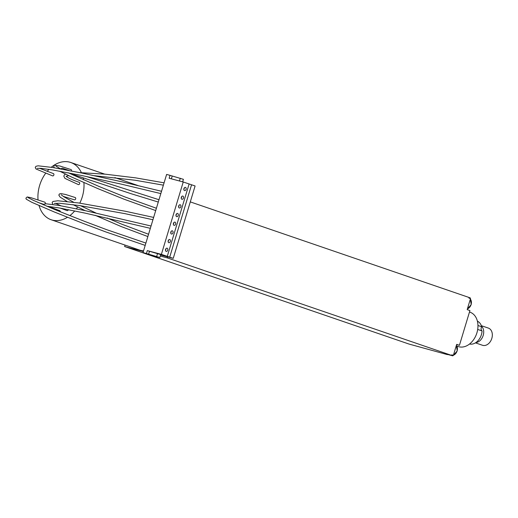 <?xml version="1.0" encoding="UTF-8"?>
<svg xmlns="http://www.w3.org/2000/svg" width="518" height="518" viewBox="0 0 518 518"><rect width="100%" height="100%" fill="white"/><g stroke="black" fill="none" stroke-linecap="round" stroke-linejoin="round"><path stroke-width="0.78" d="M45.111 203.82A1.211 0.881 -71.1 0 0 44.768 202.156A1.211 0.881 -71.1 0 0 44.729 202.143M52.577 175.874A1.211 0.881 -71.1 0 0 52.609 175.887A1.211 0.881 -71.1 0 0 53.84 175.026A1.211 0.881 -71.1 0 0 53.393 173.595A1.211 0.881 -71.1 0 0 53.354 173.582M60.256 211.791A1.211 0.881 -71.1 0 0 59.738 210.677A1.211 0.881 -71.1 0 0 59.7 210.664M71.497 170.966A1.211 0.881 -71.1 0 0 71.037 169.58A1.211 0.881 -71.1 0 0 70.998 169.567M74.378 199.799A1.211 0.881 -71.1 0 0 74.417 199.812A1.211 0.881 -71.1 0 0 75.647 198.951A1.211 0.881 -71.1 0 0 75.201 197.52A1.211 0.881 -71.1 0 0 75.162 197.507M78.36 184.589A1.211 0.881 -71.1 0 0 78.386 184.602A1.211 0.881 -71.1 0 0 79.617 183.741A1.211 0.881 -71.1 0 0 79.176 182.31A1.211 0.881 -71.1 0 0 79.131 182.304M67.049 210.593A1.211 0.881 -71.1 0 0 67.081 210.599A1.211 0.881 -71.1 0 0 68.337 209.654M147.3 250.621L160.697 254.597L159.822 257.498L150.466 255.167L143.013 252.609L146.426 253.522L147.3 250.621L161.376 254.377L173.245 258.346L160.586 254.973M161.376 254.377L183.23 181.993L169.153 178.244L170.027 175.349L166.615 174.436L143.013 252.609M183.23 181.993L195.098 185.968L173.245 258.346M182.666 181.844L183.424 179.325L170.027 175.349M159.822 257.498L146.426 253.522M191.569 184.758L169.716 257.135M171.354 178.827L172.183 176.088M149.456 251.366L148.582 254.26M189.109 184.013L167.256 256.391M166.174 251.385A1.664 1.14 104.9 0 0 166.226 251.405A1.664 1.14 104.9 0 0 167.754 250.09A1.664 1.14 104.9 0 0 167.081 248.187A1.664 1.14 104.9 0 0 165.566 249.462A1.664 1.14 104.9 0 0 166.174 251.385M168.797 242.702A1.664 1.14 104.9 0 0 168.849 242.715A1.664 1.14 104.9 0 0 170.377 241.401A1.664 1.14 104.9 0 0 169.703 239.504A1.664 1.14 104.9 0 0 168.188 240.779A1.664 1.14 104.9 0 0 168.797 242.702M171.419 234.019A1.664 1.14 104.9 0 0 171.471 234.032A1.664 1.14 104.9 0 0 172.999 232.718A1.664 1.14 104.9 0 0 172.326 230.814A1.664 1.14 104.9 0 0 170.81 232.09A1.664 1.14 104.9 0 0 171.419 234.019M174.042 225.33A1.664 1.14 104.9 0 0 174.093 225.349A1.664 1.14 104.9 0 0 175.621 224.029A1.664 1.14 104.9 0 0 174.948 222.131A1.664 1.14 104.9 0 0 173.433 223.407A1.664 1.14 104.9 0 0 174.042 225.33M176.664 216.647A1.664 1.14 104.9 0 0 176.716 216.66A1.664 1.14 104.9 0 0 178.244 215.346A1.664 1.14 104.9 0 0 177.57 213.442A1.664 1.14 104.9 0 0 176.055 214.717A1.664 1.14 104.9 0 0 176.664 216.647M179.286 207.958A1.664 1.14 104.9 0 0 179.338 207.977A1.664 1.14 104.9 0 0 180.866 206.663A1.664 1.14 104.9 0 0 180.193 204.759A1.664 1.14 104.9 0 0 178.678 206.034A1.664 1.14 104.9 0 0 179.286 207.958M181.909 199.275A1.664 1.14 104.9 0 0 181.96 199.288A1.664 1.14 104.9 0 0 183.489 197.973A1.664 1.14 104.9 0 0 182.815 196.069A1.664 1.14 104.9 0 0 181.3 197.352A1.664 1.14 104.9 0 0 181.909 199.275M184.531 190.585A1.664 1.14 104.9 0 0 184.583 190.605A1.664 1.14 104.9 0 0 186.111 189.29A1.664 1.14 104.9 0 0 185.438 187.386A1.664 1.14 104.9 0 0 183.922 188.662A1.664 1.14 104.9 0 0 184.531 190.585M179.461 180.989L180.29 178.244M157.563 253.522L156.689 256.416M178.593 206.896A1.664 1.14 104.9 0 0 179.014 205.322M183.838 189.523A1.664 1.14 104.9 0 0 184.259 187.95M181.216 198.213A1.664 1.14 104.9 0 0 181.637 196.639M175.971 215.585A1.664 1.14 104.9 0 0 176.392 214.012M168.104 241.641A1.664 1.14 104.9 0 0 168.525 240.067M173.349 224.268A1.664 1.14 104.9 0 0 173.77 222.695M170.726 232.958A1.664 1.14 104.9 0 0 171.147 231.384M165.482 250.323A1.664 1.14 104.9 0 0 165.902 248.757M81.397 172.643A30.264 22.047 -71.1 0 0 70.785 162.497A30.264 22.047 -71.1 0 0 69.71 162.166A30.264 22.047 -71.1 0 0 51.263 167.275M48.99 169.367A30.264 22.047 -71.1 0 0 47.144 171.387M45.578 173.388A30.264 22.047 -71.1 0 0 38.047 199.896M39.064 205.568A30.264 22.047 -71.1 0 0 51.152 219.749A30.264 22.047 -71.1 0 0 67.457 217.288M69.846 215.63A30.264 22.047 -71.1 0 0 74.722 210.93M76.392 208.806A30.264 22.047 -71.1 0 0 77.629 206.986M79.798 203.14A30.264 22.047 -71.1 0 0 82.297 196.808A30.264 22.047 -71.1 0 0 83.91 182.595M83.566 179.798A30.264 22.047 -71.1 0 0 83.204 177.972M447.461 354.422L452.764 355.834L453.367 355.367L456.688 344.366L459.434 345.305L469.923 310.56L467.178 309.622L470.499 298.621L470.247 297.928L469.094 297.533M140.987 250.466A30.264 22.047 -71.1 0 0 142.528 251.081A30.264 22.047 -71.1 0 0 143.395 251.353M143.505 250.965A30.109 21.937 108.9 0 1 141.893 250.647M51.152 219.749L139.394 250.006A30.264 22.047 -71.1 0 0 143.544 250.848M469.483 312.017L470.027 312.205A18.156 13.228 108.9 0 1 476.793 333.229A18.156 13.228 108.9 0 1 458.89 346.749A18.156 13.228 108.9 0 1 458.242 346.555L456.844 346.076M125.065 245.092L124.631 246.536L408.967 344.043L447.403 354.616M459.434 345.305L456.63 344.561M160.269 256.028L167.288 257.899L451.618 355.406L451.793 354.83L453.367 355.367M451.618 355.406L452.764 355.834M190.287 201.891L469.107 297.5L468.932 298.083L470.499 298.621M469.567 344.004A12.102 8.819 -71.1 0 0 482.07 330.937A3.024 2.201 108.9 0 1 481.682 326.767L477.959 325.485M482.07 330.937L477.693 329.442M167.288 257.899L167.605 256.844M124.631 246.536L143.344 251.521M481.682 326.767A12.102 8.819 -71.1 0 0 477.395 321.166M481.339 325.68L488.37 328.095A9.078 6.611 108.9 0 1 491.686 338.824A9.078 6.611 108.9 0 1 482.485 345.266L475.453 342.858M475.919 342.553A9.078 6.611 -71.1 0 0 483.054 335.865A9.078 6.611 -71.1 0 0 481.52 326.204M481.125 329.163A8.048 5.86 108.9 0 1 481.339 330.037M470.35 299.113A5.73 4.176 108.9 0 1 471.082 304.59A5.73 4.176 108.9 0 1 467.398 308.89M456.364 345.435A5.73 4.176 108.9 0 1 457.096 350.913A5.73 4.176 108.9 0 1 453.412 355.212M145.195 245.39L105.756 231.909L83.379 223.511L54.371 212.011L31.831 202.311L26.243 199.171L25.9 198.193L27.176 196.957L30.86 197.669L44.768 202.156M145.895 243.071L106.598 229.642L84.259 221.251L55.297 209.771L33.294 200.324L28.076 197.598M37.756 202.35L43.693 204.345M161.532 191.271L122.196 181.863L81.786 173.038L52.467 167.469L38.112 165.812L35.91 166.317L35.25 167.495L35.988 168.972L52.609 175.887M160.833 193.59L121.652 184.22L81.294 175.414L52.784 169.975L40.935 168.344L37.212 168.344M39.446 168.246L53.393 173.595M151.042 226.01L85.593 210.735L59.02 205.452L45.908 203.775L43.836 204.234L43.363 204.785M150.343 228.328L85.088 213.105L59.233 207.951L46.73 206.216M48.09 206.306L59.738 210.671M54.176 167.754L53.723 165.961L54.448 165.261L59.797 165.993L71.037 169.58M155.704 210.573L123.938 199.165L98.09 188.707L71.924 177.182L59.648 171.173M156.404 208.255L124.819 196.911L99.035 186.474L68.331 172.811M60.451 168.862L55.886 166.038M59.797 168.505L60.774 168.79M67.029 201.457L60.172 197.151L58.838 195.137L59.395 193.972L60.91 193.57L65.734 194.522L75.201 197.52M147.857 236.558L121.121 226.528L95.085 215.281M85.12 210.632L72.954 204.616M148.562 234.24L122.041 224.288L107.071 217.968M95.862 212.969L80.452 205.685M73.692 202.273L63.785 196.736L61.182 194.762M63.235 196.38L74.417 199.812M164.083 182.828L135.548 177.849L105.225 174.171L79.707 172.617M65.417 174.093L64.232 175.078L63.856 176.282L64.925 178.373L78.386 184.602M163.377 185.159L135.198 180.245L94.418 175.699M74.689 175.078L73.271 175.142M68.609 175.628L66.233 176.444M66.272 176.204C65.559 175.693 66.602 177.998 79.176 182.31M60.723 168.907L62.244 168.188L69.192 170.513M158.281 202.046L131.352 193.79L68.998 173.129M158.981 199.728L86.247 176.444M68.363 170.351L62.348 168.233M153.639 217.418L125.46 211.279L78.496 202.946L57.841 200.777L52.901 201.483L52.137 202.693L52.94 204.468M60.289 208.139L67.081 210.599M152.939 219.736L124.98 213.656L79.649 205.562L59.298 203.244L54.248 203.49M55.4 203.263L60.949 205.795M470.357 299.087L471.212 304.616L467.385 308.929M142.528 251.081L143.382 251.379M137.924 185.522L114.854 177.609M104.688 174.119L70.785 162.497M456.371 345.409L457.226 350.945L453.399 355.251"/></g></svg>
